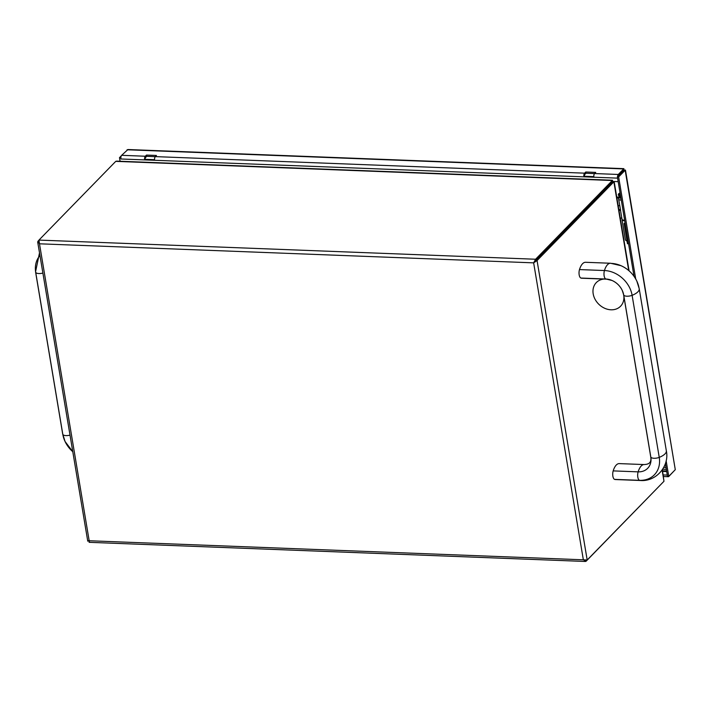 <?xml version="1.0" encoding="UTF-8"?>
<svg xmlns="http://www.w3.org/2000/svg" width="711" height="711" viewBox="0 0 711 711"><rect width="100%" height="100%" fill="white"/><g stroke="black" fill="none" stroke-linecap="round" stroke-linejoin="round"><path stroke-width="1.07" d="M38.714 240.478L37.905 241.305L39.487 243.802L38.954 240.087L115.751 161.361L116.631 161.121L612.571 180.247L535.596 259.239L533.65 262.857L537.063 260.555L613.869 181.829L612.704 181.838L612.402 180.514L612.606 181.767L535.81 260.493L612.615 181.776L614.171 181.661L629.093 270.855M662.368 469.713L663.976 481.276L587.179 560.001L583.349 559.806L586.131 561.219L662.972 482.298M89.488 542.066L89.177 540.751L88.022 540.751M89.079 542.324L585.482 561.468L586.131 561.219L585.997 560.419M533.65 262.857L39.487 243.802L89.177 540.751L583.349 559.806L533.65 262.857L534.157 262.341M534.219 262.279L535.818 260.502L534.219 262.279M38.607 241.331L37.692 242.007L87.755 541.16M620.57 210.012L618.623 199.009A4.488 1.751 -9.5 0 0 621.281 200.138M624.649 220.268A4.488 1.751 170.5 0 1 621.992 219.139L620.392 209.576M620.765 198.04L619.254 197.889A4.488 1.751 -9.5 0 0 618.623 199.009M620.827 198.44A2.275 0.889 -9.5 0 0 620.81 198.645A2.275 0.889 -9.5 0 0 621.085 198.982M620.365 209.416L618.872 209.745M620.552 196.769L616.766 197.196M620.694 197.631L616.908 198.058M620.276 218.188L621.805 218.019M618.179 205.603L619.752 205.746M620.49 210.154L619.014 210.634M155.336 156.616L156.456 155.46L146.475 155.078L145.346 156.233A2.773 1.2 92.2 0 0 144.644 159.904L154.625 160.286A2.773 1.2 -87.8 0 1 155.336 156.616L584.611 173.164A2.773 1.2 92.2 0 0 583.909 176.835L593.889 177.226A2.773 1.2 -87.8 0 1 594.592 173.555L618.294 174.462A2.773 1.2 92.2 0 0 617.53 176.737M154.563 159.682L145.213 159.326A1.386 0.595 92.2 0 1 145.559 157.487L146.688 156.331L146.475 155.078M594.592 173.555L595.72 172.4L585.74 172.009L584.611 173.164M593.818 176.621L584.469 176.257A1.386 0.595 92.2 0 1 584.824 174.426L585.944 173.271L585.74 172.009M662.652 471.402L666.696 471.553L667.282 475.081A2.773 1.2 92.2 0 0 667.336 475.339M667.745 476.343A2.773 1.2 92.2 0 0 668.304 476.699A2.773 1.2 92.2 0 0 668.829 476.441L674.215 470.78M617.557 177.874A2.773 1.2 92.2 0 0 617.592 178.132L618.179 181.661L612.749 181.447M120.879 157.575L120.941 158.988A2.773 1.2 -87.8 0 1 121.643 155.318L127.936 149.532L623.876 168.658L624.009 170.24L625.165 170.24L675.281 469.687L625.467 170.071L623.92 170.187L618.508 175.724A1.386 0.595 92.2 0 0 618.428 175.821M127.056 149.772L623.698 168.925L618.294 174.462M155.291 156.669L146.688 156.331M594.547 173.6L585.944 173.271M120.728 157.735L119.475 157.691L121.314 155.798M119.475 157.691L120.079 161.255M665.372 463.643L667.496 476.334L668.749 476.379L666.145 460.826M675.281 469.687L668.749 476.379M625.165 170.24L618.641 176.932L635.705 278.934M623.698 168.925L623.911 170.187L617.388 176.888L618.641 176.932M634.025 276.312L617.388 176.888M662.554 470.798L666.598 470.958M584.469 176.257L583.909 176.835L154.625 160.286M145.213 159.326L144.644 159.904L120.941 158.988M624.738 220.801A4.542 1.769 170.5 0 1 622.018 219.655A4.542 1.769 170.5 0 1 622.045 219.317M626.978 240.816A4.542 1.769 170.5 0 1 625.387 239.785L622.018 219.655M625.218 223.645L624.089 223.601L625.04 222.623M628.586 243.775L627.466 243.731L624.089 223.601M620.321 194.396A2.213 0.862 170.5 0 1 620.108 194.103L619.272 194.405A3.093 1.2 -9.5 0 0 619.272 194.45A3.093 1.2 -9.5 0 0 619.974 195.054L620.427 195.045M620.152 193.392A2.213 0.862 170.5 0 1 619.939 193.099A2.213 0.862 170.5 0 1 620.045 192.752M627.084 241.473A3.324 1.298 170.5 0 1 626.844 241.091L626.791 240.771M619.93 193.001A4.044 1.573 -9.5 0 0 618.339 194.61A4.044 1.573 -9.5 0 0 620.525 195.614M618.339 194.61L618.437 195.214A4.044 1.573 -9.5 0 0 620.623 196.218M620.374 194.716L619.548 194.841M650.681 456.542C651.969 463.972 647.259 464.283 644.219 464.567L619.263 463.608A15.686 6.781 92.2 0 0 613.184 470.895A5.572 2.409 92.2 0 0 614.597 479.374A15.686 6.781 92.2 0 0 615.468 479.543L640.433 480.503A15.686 6.781 92.2 0 1 639.562 480.334A26.28 21.366 -135.7 0 0 659.239 457.377L632.115 295.323A5.572 2.169 170.5 0 1 623.707 294.994A15.686 6.106 170.5 0 1 623.556 294.478L650.681 456.542A15.686 6.106 -9.5 0 0 650.823 457.057L623.707 294.994A16.94 13.776 -135.7 0 0 622.258 290.417A16.94 13.776 -135.7 0 0 595.498 283.52A16.94 13.776 -135.7 0 0 607.576 309.285A16.94 13.776 -135.7 0 0 622.258 290.417A16.94 13.776 -135.7 0 0 612.091 280.498A16.94 13.776 -135.7 0 0 605.87 279.014A15.686 6.781 92.2 0 0 606.741 279.183L612.091 280.498C616.65 282.605 620.045 285.911 622.258 290.417L623.556 294.478M611.398 263.417A26.28 21.366 44.3 0 1 621.058 265.71L610.527 263.248L585.571 262.288A15.686 6.781 92.2 0 0 579.492 269.576A5.572 2.409 92.2 0 0 580.914 278.054A15.686 6.781 92.2 0 0 581.785 278.223L606.741 279.183M38.954 240.087L535.596 259.239L535.81 260.493L537.063 260.555L587.179 560.001M612.402 180.514L115.751 161.361M663.976 481.276L662.11 470.095M628.711 270.518L613.869 181.829M663.247 474.93L667.282 475.081M593.889 177.226L617.592 178.132M121.643 155.318L145.346 156.233M662.705 469.207L666.331 469.349M666.02 467.491L663.763 467.403M619.788 194.147L619.885 194.752M42.891 273.051A5.572 2.169 170.5 0 1 35.701 272.322L62.817 434.385A5.572 2.169 -9.5 0 0 70.007 435.114M62.666 433.87A15.686 6.106 -9.5 0 0 62.817 434.385A26.28 21.366 -135.7 0 0 65.056 441.487L65.056 441.487A26.28 21.366 -135.7 0 0 72.789 451.716L65.056 441.487L62.666 433.87L35.55 271.806A15.686 6.106 170.5 0 0 35.701 272.322A26.28 21.366 -135.7 0 1 39.958 255.533M644.219 464.567A15.686 6.781 92.2 0 0 638.14 471.855A16.94 13.776 -135.7 0 0 650.823 457.057A5.572 2.169 -9.5 0 0 659.239 457.377A15.686 6.106 -9.5 0 0 666.331 450.774C669.638 466.212 656.182 481.791 640.433 480.503M639.065 288.195A26.28 21.366 44.3 0 0 636.825 281.085L636.825 281.085C633.403 274.082 628.142 268.954 621.058 265.71L621.058 265.71A26.28 21.366 44.3 0 1 636.825 281.085L639.216 288.71A15.686 6.106 170.5 0 1 632.115 295.323A26.28 21.366 -135.7 0 0 604.448 270.536A5.572 2.409 92.2 0 0 605.87 279.014L580.914 278.054M613.184 470.895L638.14 471.855A5.572 2.409 92.2 0 0 639.562 480.334L614.597 479.374M610.527 263.248A15.686 6.781 92.2 0 0 604.448 270.536L579.492 269.576M88.377 541.089L89.124 540.929M663.505 476.512L668.304 476.699M619.939 193.099L620.108 194.103M620.454 196.209L620.899 198.822M39.514 252.867L35.55 271.806M639.216 288.71L666.331 450.774"/></g></svg>
